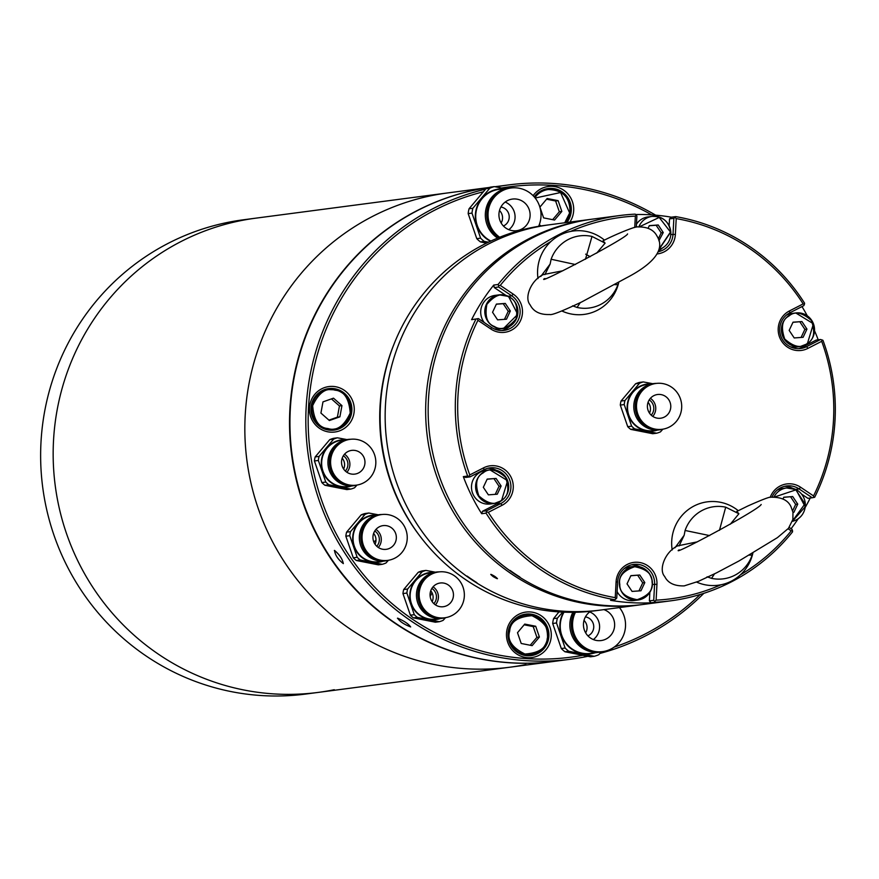 <?xml version="1.0" encoding="UTF-8"?>
<svg xmlns="http://www.w3.org/2000/svg" width="879" height="879" viewBox="0 0 879 879"><rect width="100%" height="100%" fill="white"/><g stroke="black" fill="none" stroke-linecap="round" stroke-linejoin="round"><path stroke-width="1.32" d="M525.961 664.513A239.165 233.77 -97.5 0 1 509.875 667.216A239.165 233.77 -97.5 0 1 248.153 468.815A239.165 233.77 -97.5 0 1 431.424 195.654A239.165 233.77 -97.5 0 1 447.521 192.951L243.318 219.805A239.165 233.77 82.5 0 0 227.221 222.508A239.165 233.77 82.5 0 0 43.95 495.657A239.165 233.77 82.5 0 0 305.672 694.058L318.198 692.41A239.165 233.77 -97.5 0 1 56.476 494.009A239.165 233.77 -97.5 0 1 239.747 220.86A239.165 233.77 -97.5 0 1 255.844 218.157A239.165 233.77 82.5 0 0 239.747 220.86A239.165 233.77 82.5 0 0 56.476 494.009A239.165 233.77 82.5 0 0 318.198 692.41L509.875 667.216A239.165 233.77 -97.5 0 1 248.153 468.815A239.165 233.77 -97.5 0 1 431.424 195.654A239.165 233.77 -97.5 0 1 447.521 192.951L489.317 187.458M334.284 689.707A239.165 233.77 -97.5 0 1 318.198 692.41M554.759 661.305A239.165 233.77 -97.5 0 1 554.55 661.338A239.165 233.77 -97.5 0 1 292.839 462.936A239.165 233.77 -97.5 0 1 476.11 189.787A239.165 233.77 -97.5 0 1 489.207 187.491M587.787 656.316A239.165 233.77 -97.5 0 1 570.845 659.195L554.968 661.283A239.165 233.77 -97.5 0 1 294.981 472.144A239.165 233.77 -97.5 0 1 475.495 189.941A239.165 233.77 -97.5 0 1 489.174 187.502M397.616 618.157C404.054 620.915 408.405 623.848 410.68 626.936C404.098 624.42 399.747 621.497 397.616 618.157L397.44 618.256M334.514 550.408C339.481 554.594 342.425 559 343.326 563.604C338.118 559.571 335.185 555.176 334.514 550.408L334.372 550.452M570.845 659.195A239.165 233.77 -97.5 0 1 309.738 464.332A239.165 233.77 -97.5 0 1 485.549 189.161M582.557 655.338A237.176 231.814 -97.5 0 1 313.561 471.485A237.176 231.814 -97.5 0 1 483.153 191.842M327.219 388.859A20.931 20.459 -97.5 0 1 351.6 405.911A20.931 20.459 -97.5 0 1 334.163 430.106A20.931 20.459 -97.5 0 1 311.276 412.789A20.931 20.459 -97.5 0 1 327.219 388.859M326.23 389.089A20.931 20.459 -97.5 0 1 330.185 389.474M335.36 428.886A20.931 20.459 -97.5 0 1 331.647 430.27M524.225 614.377A20.931 20.459 -97.5 0 1 548.617 631.43A20.931 20.459 -97.5 0 1 531.18 655.613A20.931 20.459 -97.5 0 1 508.293 638.297A20.931 20.459 -97.5 0 1 524.225 614.377M523.236 614.608A20.931 20.459 -97.5 0 1 527.191 614.981M532.377 654.394A20.931 20.459 -97.5 0 1 528.653 655.789M534.278 196.929A20.931 20.459 -97.5 0 1 568.702 199.115A20.931 20.459 -97.5 0 1 566.801 222.508M545.661 189.007A20.931 20.459 -97.5 0 1 549.617 189.392M336.481 431.743A22.92 22.404 82.5 0 0 353.787 404.703A22.92 22.404 82.5 0 0 327.23 386.848A22.92 22.404 82.5 0 0 309.924 413.899A22.92 22.404 82.5 0 0 336.481 431.743M533.498 657.261A22.92 22.404 82.5 0 0 550.803 630.21A22.92 22.404 82.5 0 0 524.247 612.366A22.92 22.404 82.5 0 0 506.941 639.407A22.92 22.404 82.5 0 0 533.498 657.261M569.9 222.101A22.92 22.404 82.5 0 0 546.661 186.766A22.92 22.404 82.5 0 0 533.124 195.687M432.05 592.776L430.172 596.489M376.014 540.047L373.872 542.057M496.009 186.93A239.165 233.77 -97.5 0 1 508.491 184.942A239.165 233.77 -97.5 0 1 655.646 215.168M703.815 593.347A239.165 233.77 -97.5 0 1 599.961 653.427M501.645 187.974A237.176 231.814 -97.5 0 1 651.713 214.872M700.211 594.468A237.176 231.814 -97.5 0 1 614.102 647.142M589.655 653.91A237.176 231.814 -97.5 0 1 587.974 654.273M494.91 576.448C498.591 579.316 498.041 579.393 493.24 576.668C489.614 573.723 490.163 573.657 494.91 576.448L497.459 578.668M493.24 576.668L490.746 574.383M720.945 584.788A192.336 187.985 -97.5 0 1 656.119 600.148L656.943 584.381L654.58 584.315L653.745 600.302L655.404 602.214A194.325 189.941 82.5 0 0 670.644 600.84L641 604.741A194.325 189.941 -97.5 0 1 455.036 514.874A194.325 189.941 -97.5 0 1 456.454 305.09A194.325 189.941 -97.5 0 1 590.336 219.409A194.325 189.941 82.5 0 0 529.641 238.352A194.325 189.941 82.5 0 0 434.237 468.716A194.325 189.941 82.5 0 0 641 604.741L600.489 610.07A194.325 189.941 -97.5 0 1 394.528 356.028A194.325 189.941 -97.5 0 1 549.825 224.738A194.325 189.941 82.5 0 0 415.954 310.419A194.325 189.941 82.5 0 0 466.595 576.163L467.101 576.097A194.325 189.941 82.5 0 0 476.89 582.678L476.396 582.744A194.325 189.941 82.5 0 0 600.489 610.07L595.479 610.729A194.325 189.941 82.5 0 1 419.448 535.465A194.325 189.941 82.5 0 1 389.518 356.676A194.325 189.941 82.5 0 1 394.221 343.601A194.325 189.941 82.5 0 1 544.815 225.398L592.842 219.08A194.325 189.941 82.5 0 0 458.959 304.76A194.325 189.941 82.5 0 0 509.611 570.515L510.106 570.449A194.325 189.941 82.5 0 0 519.907 577.031L519.401 577.096A194.325 189.941 82.5 0 0 643.505 604.411A194.325 189.941 -97.5 0 1 436.742 468.386A194.325 189.941 -97.5 0 1 532.147 238.022A194.325 189.941 -97.5 0 1 592.842 219.08L619.981 215.509A194.325 189.941 82.5 0 0 498.085 284.499L498.525 285.664L500.261 285.4A192.336 187.985 -97.5 0 1 550.957 241.494M394.221 343.601L393.594 345.183A191.336 187.018 82.5 0 0 388.957 358.061A191.336 187.018 82.5 0 0 418.426 534.102L419.448 535.465M657.382 253.899A20.931 20.459 82.5 0 0 675.38 234.363L676.215 218.596A192.336 187.985 -97.5 0 1 803.153 303.903L789.386 310.968A20.931 20.459 82.5 0 0 783.42 343.557A20.931 20.459 82.5 0 0 807.911 348.381L821.689 341.316A192.336 187.985 -97.5 0 1 813.536 495.921L800.593 487.23A20.931 20.459 82.5 0 0 770.202 497.415M813.536 495.921L813.712 497.47L812.24 497.756L799.121 488.944A18.931 18.503 82.5 0 0 772.004 497.162M803.153 303.903L804.417 304.343L803.813 305.639L789.847 312.803A18.931 18.503 82.5 0 0 800.692 348.502A18.931 18.503 82.5 0 0 806.614 346.656L820.579 339.492L822.953 340.305A194.325 189.941 82.5 0 1 814.679 497.25L813.712 497.47M656.943 584.381A20.931 20.459 82.5 0 0 619.365 571.614A20.931 20.459 82.5 0 0 616.08 581.887L615.245 597.654A192.336 187.985 -97.5 0 1 488.306 512.347L502.085 505.282A20.931 20.459 82.5 0 0 511.062 477.209A20.931 20.459 82.5 0 0 483.549 467.859L469.782 474.935A192.336 187.985 -97.5 0 1 477.923 320.319L490.867 329.021A20.931 20.459 82.5 0 0 519.181 323.076A20.931 20.459 82.5 0 0 513.204 294.102L500.261 285.4M652.372 584.612L654.58 584.315A18.931 18.503 82.5 0 0 620.585 572.767A18.931 18.503 82.5 0 0 617.607 582.063L616.761 598.039L614.904 599.742L610.564 600.313A194.325 189.941 -97.5 0 0 651.064 602.785L655.404 602.214M490.867 329.021L491.515 327.417L478.385 318.594L471.605 319.681A194.325 189.941 -97.5 0 1 481.758 301.761A194.325 189.941 -97.5 0 1 493.745 285.071L498.085 284.499M798.22 518.731A194.325 189.941 -97.5 0 1 791.089 528.729M670.644 600.84A194.325 189.941 82.5 0 0 792.539 531.861L792.495 530.641L791.199 530.839A192.336 187.985 -97.5 0 1 740.503 574.756M502.085 505.282L500.777 503.557L486.812 510.721L486.043 513.138A194.325 189.941 82.5 0 0 614.904 599.742M486.043 513.138L481.692 513.71A194.325 189.941 -97.5 0 1 463.332 476.627L467.672 476.055A194.325 189.941 82.5 0 1 475.946 319.11M798.506 348.655A18.931 18.503 82.5 0 0 802.263 347.227L816.228 340.063L820.579 339.492M570.515 231.463A192.336 187.985 -97.5 0 1 635.352 216.102L634.748 227.474M788.1 528.762L791.199 530.839M822.019 339.887L821.689 341.316M658.327 251.713A18.931 18.503 82.5 0 0 673.017 234.297L673.863 218.311L675.72 216.619A194.325 189.941 82.5 0 1 804.593 303.211L804.417 304.343M675.039 217.399L676.215 218.596M635.352 216.102L636.209 215.025L636.89 216.058L636.308 227.145M636.209 215.025L635.22 214.146A194.325 189.941 82.5 0 0 619.981 215.509M491.515 327.417A18.931 18.503 82.5 0 0 519.676 315.891A18.931 18.503 82.5 0 0 511.721 295.816L498.602 287.004L498.525 285.664M477.923 320.319L477.308 318.835M486.812 510.721L482.472 511.292L496.437 504.128L500.777 503.557A18.931 18.503 82.5 0 0 489.933 467.859A18.931 18.503 82.5 0 0 484.021 469.705L470.056 476.868L467.672 476.055M469.001 476.418L469.782 474.935M488.306 512.347L486.603 511.963M615.992 598.907L615.245 597.654M656.119 600.148L654.811 601.28M789.177 527.444L792.023 529.356L792.495 530.641M792.869 488.394A18.931 18.503 82.5 0 0 784.387 486.384M812.24 497.756L807.9 498.327L801.527 494.053M635.671 214.542A194.325 189.941 -97.5 0 1 671.38 217.19L675.72 216.619M801.978 306.573A194.325 189.941 -97.5 0 1 807.274 315.803M814.525 330.735A194.325 189.941 -97.5 0 1 818.206 339.799M810.24 498.019A194.325 189.941 -97.5 0 1 805.12 507.579M669.15 225.815L669.523 218.882L673.863 218.311M658.69 250.603A18.931 18.503 82.5 0 0 662.48 247.966M505.875 295.377L494.262 287.565L498.602 287.004M501.898 330.537A18.931 18.503 82.5 0 0 509.567 326.417M478.385 318.594L471.605 319.681M463.332 476.627L465.705 477.44L470.056 476.868M496.437 504.128A18.931 18.503 82.5 0 0 500.349 501.426M496.25 470.276A18.931 18.503 82.5 0 0 487.779 468.276M639.945 566.834A18.931 18.503 82.5 0 0 631.474 564.834M653.745 600.302L649.394 600.873L649.845 592.369M671.38 217.19L669.523 218.882M493.745 285.071L494.262 287.565M482.472 511.292L481.692 513.71M649.394 600.873L651.064 602.785M478.692 473.166A16.943 16.558 82.5 0 0 490.262 503.997L494.361 503.458A16.943 16.558 -97.5 0 1 482.791 472.627A16.943 16.558 -97.5 0 1 507.612 480.681A16.943 16.558 -97.5 0 1 494.361 503.458L501.513 500.689L507.622 480.681L489.944 469.858L485.845 470.397A16.943 16.558 82.5 0 0 478.692 473.166M496.086 478.44L487.186 479.088L483.329 487.296L488.372 494.855L497.272 494.207L501.129 485.999L496.086 478.44L487.131 479.22M501.129 485.999L499.041 486.274L493.998 478.714M495.251 494.35L499.041 486.274M617.102 591.589A16.943 16.558 82.5 0 0 633.957 600.555L638.055 600.016A16.943 16.558 -97.5 0 1 619.332 584.425A16.943 16.558 -97.5 0 1 633.638 566.428A16.943 16.558 -97.5 0 1 652.361 582.019A16.943 16.558 -97.5 0 1 638.055 600.016C647.493 597.885 652.262 591.886 652.372 582.019C650.46 571.405 644.208 566.208 633.638 566.428L629.54 566.966A16.943 16.558 82.5 0 0 624.112 568.691M630.88 575.646L627.024 583.854L632.067 591.413L640.967 590.776L644.823 582.568L639.78 575.009L630.88 575.646M639.78 575.009L630.825 575.778M644.823 582.568L642.736 582.843L637.693 575.284M638.945 590.919L642.736 582.843M773.981 497.042A16.943 16.558 -97.5 0 1 786.551 487.977L782.464 488.515A16.943 16.558 82.5 0 0 777.025 490.24M792.99 512.391L793.891 512.325L797.747 504.117L792.704 496.558L783.804 497.206L782.947 499.008M792.704 496.558L783.738 497.327M797.747 504.117L795.66 504.392L790.617 496.833M792.638 510.809L795.66 504.392M790.408 346.831A16.943 16.558 82.5 0 0 796.099 347.095L800.187 346.557L807.34 343.788L813.449 323.791L795.77 312.968A16.943 16.558 -97.5 0 1 807.351 343.788A16.943 16.558 -97.5 0 1 782.519 335.745A16.943 16.558 -97.5 0 1 795.77 312.968L791.682 313.506A16.943 16.558 82.5 0 0 786.255 315.231M794.209 337.954L803.109 337.316L806.966 329.109L801.923 321.549L793.023 322.186L789.166 330.394L794.209 337.954M801.077 337.459L804.878 329.383L806.966 329.109M801.923 321.549L792.957 322.318M804.878 329.383L799.835 321.824M638.901 226.815A16.943 16.558 -97.5 0 1 652.075 216.399L647.977 216.937A16.943 16.558 82.5 0 0 636.462 224.178M658.887 240.78L663.26 232.539L658.228 224.98L649.328 225.628L648.098 228.243M663.26 232.539L661.173 232.814L656.141 225.255L658.228 224.98M658.316 238.912L661.173 232.814M656.141 225.255L649.262 225.76M493.789 328.724A16.943 16.558 82.5 0 0 499.481 328.988L503.579 328.449L517.742 314.374L508.534 296.421A16.943 16.558 -97.5 0 1 503.579 328.449A16.943 16.558 -97.5 0 1 484.999 308.914A16.943 16.558 -97.5 0 1 499.162 294.85L495.064 295.388A16.943 16.558 82.5 0 0 484.186 322.494M510.347 310.99L505.304 303.431L496.404 304.079L492.548 312.287L497.591 319.846L506.491 319.198L510.347 310.99L508.26 311.265L503.217 303.705L496.349 304.2M505.304 303.431L503.217 303.705M504.469 319.341L508.26 311.265M697.41 541.838L677.665 545.859C665.084 551.627 658.316 569.713 664.667 576.459C667.886 583.019 674.413 586.161 684.236 585.886L698.464 581.327L716.363 572.932L739.03 560.945L777.41 537.651L788.474 528.323L792.88 519.456L792.968 512.27L790.968 506.667C788.013 500.228 781.497 497.085 771.399 497.228C770.641 496.393 762.774 499.327 747.798 506.018L736.756 511.457L738.898 513.743L730.306 524.225M696.629 582.096A42.049 41.104 82.5 0 0 752.885 553.067M752.787 553.122L752.171 555.078A36.38 35.556 -97.5 0 1 711.561 578.36L707.079 576.8M714.517 573.855L711.561 578.36M752.171 555.078L749.326 555.132M674.929 547.837L684.148 535.311L685.093 530.466A36.38 35.556 -97.5 0 1 725.702 507.172L738.898 513.743M738.261 510.699A42.049 41.104 82.5 0 0 691.96 507.161A42.049 41.104 82.5 0 0 672.182 549.968M719.461 530.312L725.702 507.172M679.071 545.936L684.148 535.311M685.093 530.466L709.65 535.597M562.824 270.787L543.541 274.534C531.542 279.566 523.73 297.52 530.169 304.914C533.575 311.693 540.135 314.891 549.836 314.517C551.715 315.319 562.34 311.122 581.711 301.947L626.408 277.896C662.744 258.975 662.348 244.769 657.25 236.55C653.987 229.848 647.438 226.65 637.583 226.947C637.341 225.562 615.531 234.253 602.994 240.857L605.115 243.131L596.687 253.13M561.802 310.946A42.049 41.104 82.5 0 0 618.761 282.324M618.651 282.39L617.926 284.642A36.38 35.556 -97.5 0 1 577.053 307.452L572.581 305.826M580.239 302.662L577.053 307.452M617.926 284.642L614.641 284.653M540.783 276.467L550.122 264.074L551.122 259.239A36.38 35.556 -97.5 0 1 591.996 236.44L605.115 243.131M604.477 240.132A42.049 41.104 82.5 0 0 558.275 236.088A42.049 41.104 82.5 0 0 537.992 278.577M585.48 259.261L591.996 236.44M544.925 274.622L550.122 264.074M551.122 259.239L575.415 264.535M346.897 472.265A11.954 11.691 82.5 0 0 344.524 454.212M355.38 450.509A11.954 11.691 -97.5 0 1 354.786 474.111A11.954 11.691 -97.5 0 1 341.535 461.871A11.954 11.691 -97.5 0 1 355.38 450.509M349.073 484.944A23.118 22.601 -97.5 0 1 350.216 439.324A23.118 22.601 -97.5 0 1 375.827 462.98A23.118 22.601 -97.5 0 1 349.073 484.944M350.216 439.324L348.963 439.489A23.118 22.601 82.5 0 0 347.82 485.109A23.118 22.601 82.5 0 0 354.984 485.34L356.237 485.175M343.634 469.034A9.966 9.735 82.5 0 0 342.206 458.179M345.348 471.034A9.966 9.735 82.5 0 0 343.348 455.805M356.72 485.098A23.315 22.788 -97.5 0 1 327.933 461.838A23.315 22.788 -97.5 0 1 350.699 439.269M347.677 439.456L341.415 440.28A23.315 22.788 82.5 0 0 340.261 486.285A23.315 22.788 82.5 0 0 347.502 486.526L353.765 485.702M337.437 437.808A26.513 25.909 -97.5 0 0 333.635 439.148L319.088 456.41A26.513 25.909 -97.5 0 0 318.352 460.453L325.768 482.055A26.513 25.909 -97.5 0 0 328.834 484.747L350.798 489.087L346.886 489.603L324.911 485.263A26.513 25.909 82.5 0 1 321.857 482.571L314.429 460.97A26.513 25.909 82.5 0 1 315.176 456.926L329.724 439.665A26.513 25.909 82.5 0 1 333.526 438.324L337.437 437.808L347.612 439.709M351.699 485.966A23.722 23.184 -97.5 0 1 321.428 460.486A23.722 23.184 -97.5 0 1 345.612 439.731M357.006 485.054L354.6 487.746A26.513 25.909 -97.5 0 1 350.798 489.087M328.834 484.747L324.911 485.263M333.635 439.148L329.724 439.665M315.176 456.926L319.088 456.41M318.352 460.453L314.429 460.97M321.857 482.571L325.768 482.055M378.311 547.485A11.954 11.691 82.5 0 0 375.937 529.444M386.793 525.741A11.954 11.691 -97.5 0 1 386.2 549.331A11.954 11.691 -97.5 0 1 372.949 537.102A11.954 11.691 -97.5 0 1 386.793 525.741M380.475 560.165A23.118 22.601 -97.5 0 1 381.629 514.556A23.118 22.601 -97.5 0 1 407.241 538.212A23.118 22.601 -97.5 0 1 380.475 560.165M381.629 514.556L380.376 514.72A23.118 22.601 82.5 0 0 379.223 560.33A23.118 22.601 82.5 0 0 386.397 560.56L387.65 560.395M375.047 544.255A9.966 9.735 82.5 0 0 373.619 533.41M376.761 546.266A9.966 9.735 82.5 0 0 374.762 531.026M388.133 560.33A23.315 22.788 -97.5 0 1 359.346 537.069A23.315 22.788 -97.5 0 1 382.112 514.501M379.091 514.687L372.828 515.512A23.315 22.788 82.5 0 0 371.674 561.516A23.315 22.788 82.5 0 0 378.915 561.747L385.178 560.923M368.85 513.028A26.513 25.909 -97.5 0 0 365.049 514.38L350.501 531.641A26.513 25.909 -97.5 0 0 349.765 535.685L357.182 557.286A26.513 25.909 -97.5 0 0 360.247 559.978L382.211 564.318L378.3 564.834L356.325 560.494A26.513 25.909 82.5 0 1 353.27 557.791L345.843 536.201A26.513 25.909 82.5 0 1 346.59 532.158L361.137 514.896A26.513 25.909 82.5 0 1 364.928 513.545L368.85 513.028L379.025 514.94M383.112 561.198A23.722 23.184 -97.5 0 1 352.842 535.718A23.722 23.184 -97.5 0 1 377.025 514.962M388.419 560.286L386.013 562.978A26.513 25.909 -97.5 0 1 382.211 564.318M360.247 559.978L356.325 560.494M365.049 514.38L361.137 514.896M346.59 532.158L350.501 531.641M349.765 535.685L345.843 536.201M353.27 557.791L357.182 557.286M435.424 604.873A11.954 11.691 82.5 0 0 433.05 586.82M443.906 583.129A11.954 11.691 -97.5 0 1 443.313 606.719A11.954 11.691 -97.5 0 1 430.062 594.479A11.954 11.691 -97.5 0 1 443.906 583.129M437.588 617.552A23.118 22.601 -97.5 0 1 438.742 571.943A23.118 22.601 -97.5 0 1 464.354 595.588A23.118 22.601 -97.5 0 1 437.588 617.552M438.742 571.943L437.489 572.108A23.118 22.601 82.5 0 0 436.336 617.717A23.118 22.601 82.5 0 0 443.51 617.948L444.763 617.783M432.16 601.643A9.966 9.735 82.5 0 0 430.732 590.787M433.874 603.642A9.966 9.735 82.5 0 0 431.864 588.414M445.246 617.717A23.315 22.788 -97.5 0 1 416.448 594.457A23.315 22.788 -97.5 0 1 439.225 571.877M436.204 572.075L429.941 572.888A23.315 22.788 82.5 0 0 428.787 618.904A23.315 22.788 82.5 0 0 436.017 619.135L442.291 618.311M425.963 570.416A26.513 25.909 -97.5 0 0 422.162 571.757L407.614 589.018A26.513 25.909 -97.5 0 0 406.878 593.061L414.295 614.663A26.513 25.909 -97.5 0 0 417.36 617.366L439.324 621.695L435.413 622.211L413.438 617.882A26.513 25.909 82.5 0 1 410.383 615.179L402.956 593.578A26.513 25.909 82.5 0 1 403.692 589.534L418.25 572.273A26.513 25.909 82.5 0 1 422.041 570.932L425.963 570.416L436.138 572.328M440.214 618.585A23.722 23.184 -97.5 0 1 409.955 593.094A23.722 23.184 -97.5 0 1 434.138 572.339M445.532 617.673L443.126 620.354A26.513 25.909 -97.5 0 1 439.324 621.695M417.36 617.366L413.438 617.882M422.162 571.757L418.25 572.273M403.692 589.534L407.614 589.018M406.878 593.061L402.956 593.578M410.383 615.179L414.295 614.663M603.357 651.515A27.304 26.689 -97.5 0 1 600.093 652.152A27.304 26.689 -97.5 0 1 591.622 651.877A27.304 26.689 -97.5 0 1 572.877 612.3M564.032 612.169A27.304 26.689 82.5 0 0 582.019 653.141A27.304 26.689 82.5 0 0 590.49 653.416L600.093 652.152M595.028 652.822A27.699 27.073 -97.5 0 1 581.953 653.536A27.699 27.073 -97.5 0 1 563.593 612.158M562.736 612.114L557.396 618.124A30.897 30.194 -97.5 0 0 556.506 622.98L565.12 648.032A30.897 30.194 -97.5 0 0 568.79 651.262L594.27 656.294A30.897 30.194 -97.5 0 0 598.83 654.679L601.258 651.976M556.506 622.98L552.682 623.475L561.296 648.526A30.897 30.194 82.5 0 0 564.966 651.768L590.446 656.8L594.27 656.294M552.682 623.475A30.897 30.194 -97.5 0 1 553.572 618.629L557.396 618.124M558.956 611.905L553.572 618.629M619.442 607.576A27.106 26.491 -97.5 0 1 623.727 634.759A27.106 26.491 -97.5 0 1 602.576 651.625A27.106 26.491 -97.5 0 1 594.171 651.35A27.106 26.491 -97.5 0 1 575.448 612.267M574.273 612.289A27.106 26.491 82.5 0 0 592.918 651.515A27.106 26.491 82.5 0 0 601.324 651.789L602.576 651.625M593.347 639.549A15.943 15.58 82.5 0 0 589.71 611.927M590.6 611.301A15.943 15.58 82.5 0 0 601.126 640.56A15.943 15.58 82.5 0 0 603.862 609.619M584.019 620.409A9.966 9.735 -97.5 0 1 585.656 632.836M587.941 635.869A9.966 9.735 82.5 0 0 585.436 616.882M568.79 651.262L564.966 651.768M561.296 648.526L565.12 648.032M497.591 238.088A27.304 26.689 -97.5 0 1 485.955 209.136A27.304 26.689 -97.5 0 1 508.458 188.139A27.304 26.689 -97.5 0 1 511.776 187.919M508.458 188.139L498.854 189.403A27.304 26.689 82.5 0 0 476.044 212.07A27.304 26.689 82.5 0 0 490.911 241.033M490.449 241.242A27.699 27.073 -97.5 0 1 476.143 209.554A27.699 27.073 -97.5 0 1 503.392 188.809M506.282 188.875L494.306 186.623A30.897 30.194 -97.5 0 0 489.757 188.238L472.88 208.257A30.897 30.194 -97.5 0 0 471.99 213.103L480.604 238.154A30.897 30.194 -97.5 0 0 484.263 241.395L488.493 242.164M471.99 213.103L468.166 213.608L476.781 238.659A30.897 30.194 82.5 0 0 480.439 241.901L486.45 243.164M468.166 213.608A30.897 30.194 -97.5 0 1 469.056 208.762L472.88 208.257M489.757 188.238L485.933 188.743L469.056 208.762M485.933 188.743A30.897 30.194 -97.5 0 1 490.482 187.128L494.306 186.623M499.679 237.242A27.106 26.491 -97.5 0 1 488.724 208.543A27.106 26.491 -97.5 0 1 510.996 188.007A27.106 26.491 -97.5 0 1 519.401 188.282A27.106 26.491 -97.5 0 1 538.618 226.321M510.996 188.007L509.743 188.172A27.106 26.491 82.5 0 0 487.427 208.894A27.106 26.491 82.5 0 0 498.745 237.616M508.82 229.683A15.943 15.58 82.5 0 0 505.194 202.06M511.655 230.529A15.943 15.58 82.5 0 0 530.114 215.388A15.943 15.58 82.5 0 0 512.446 199.072A15.943 15.58 82.5 0 0 511.655 230.529M499.503 210.531A9.966 9.735 -97.5 0 1 501.14 222.969M503.414 226.002A9.966 9.735 82.5 0 0 500.92 207.015M484.263 241.395L480.439 241.901M476.781 238.659L480.604 238.154M652.767 416.382A11.954 11.691 82.5 0 0 650.394 398.33M650.218 398.528A11.954 11.691 -97.5 0 1 669.369 400.714A11.954 11.691 -97.5 0 1 660.656 418.217A11.954 11.691 -97.5 0 1 650.218 398.528M676.259 421.513A23.118 22.601 -97.5 0 1 639.231 417.283A23.118 22.601 -97.5 0 1 656.086 383.442A23.118 22.601 -97.5 0 1 676.259 421.513M656.086 383.442L654.833 383.607A23.118 22.601 82.5 0 0 637.978 417.448A23.118 22.601 82.5 0 0 660.854 429.457L662.107 429.293M649.504 413.152A9.966 9.735 82.5 0 0 648.076 402.296M651.218 415.152A9.966 9.735 82.5 0 0 649.207 399.912M662.59 429.216A23.315 22.788 -97.5 0 1 639.275 391.419A23.315 22.788 -97.5 0 1 656.558 383.387M653.547 383.574L647.285 384.398A23.315 22.788 82.5 0 0 630.287 418.536A23.315 22.788 82.5 0 0 653.361 430.644L659.624 429.82M643.307 381.925A26.513 25.909 -97.5 0 0 639.505 383.266L624.958 400.527A26.513 25.909 -97.5 0 0 624.222 404.571L631.638 426.172A26.513 25.909 -97.5 0 0 634.693 428.864L656.668 433.204L652.756 433.721L630.781 429.381A26.513 25.909 82.5 0 1 627.727 426.689L620.299 405.087A26.513 25.909 82.5 0 1 621.035 401.044L635.583 383.782A26.513 25.909 82.5 0 1 639.385 382.442L643.307 381.925L653.482 383.826M657.558 430.084A23.722 23.184 -97.5 0 1 632.715 391.979A23.722 23.184 -97.5 0 1 651.482 383.848M662.876 429.172L660.47 431.864A26.513 25.909 -97.5 0 1 656.668 433.204M639.505 383.266L635.583 383.782M621.035 401.044L624.958 400.527M624.222 404.571L620.299 405.087M627.727 426.689L631.638 426.172M634.693 428.864L630.781 429.381M327.713 429.897A19.931 19.481 82.5 0 0 329.032 429.776L333.954 429.128C355.325 427.59 356.171 392.693 334.943 389.804L328.757 389.606A19.931 19.481 -97.5 0 1 350.842 409.999A19.931 19.481 -97.5 0 1 327.768 428.919A19.931 19.481 -97.5 0 1 328.757 389.606L323.835 390.254A19.931 19.481 82.5 0 0 322.527 390.463M341.953 405.626L333.493 398.165L322.978 401.879L320.923 413.075L329.383 420.536L339.898 416.822L341.953 405.626L339.448 405.955L331.438 398.89M339.898 416.822L337.393 417.151L339.448 405.955M328.933 420.14L337.393 417.151M534.893 197.665A19.931 19.481 -97.5 0 1 548.188 189.523L543.266 190.172A19.931 19.481 82.5 0 0 541.958 190.391M554.572 220.047L561.835 211.432L558.132 200.665L547.167 198.5L539.915 207.103L543.618 217.882L554.572 220.047M561.835 211.432L559.33 211.762L555.627 200.994L558.132 200.665M552.66 219.662L559.33 211.762M555.627 200.994L546.573 199.203M524.73 655.415A19.931 19.481 82.5 0 0 526.038 655.284L530.971 654.635A19.931 19.481 -97.5 0 1 509.216 631.1A19.931 19.481 -97.5 0 1 525.774 615.113A19.931 19.481 -97.5 0 1 547.529 638.648A19.931 19.481 -97.5 0 1 530.971 654.635C539.882 652.954 545.398 647.625 547.529 638.659C548.013 623.376 540.75 615.531 525.774 615.113L520.84 615.761A19.931 19.481 82.5 0 0 519.544 615.981M524.752 624.09L517.5 632.704L521.203 643.472L532.158 645.636L539.409 637.033L535.707 626.255L524.752 624.09M535.707 626.255L533.201 626.584L524.159 624.804M539.409 637.033L536.904 637.363L533.201 626.584M530.246 645.263L536.904 637.363M807.911 348.381L806.614 346.656L802.263 347.227M616.08 581.887L617.607 582.063M800.593 487.23L799.121 488.944L795.627 489.405M789.386 310.968L789.847 312.803M675.38 234.363L670.809 234.583M513.204 294.102L511.721 295.816L508.238 296.278M483.549 467.859L484.021 469.705M483.098 472.946C488.889 467.793 496.382 469.276 505.579 477.385C509.6 489.098 508.194 496.745 501.371 500.349C495.58 505.502 488.087 504.03 478.879 495.91C474.858 484.197 476.264 476.55 483.098 472.946M619.805 584.381C618.3 576.646 623.255 570.757 634.693 566.713C646.592 569.065 652.383 574.174 652.053 582.041C653.558 589.776 648.592 595.665 637.165 599.709C625.255 597.357 619.464 592.248 619.805 584.381M786.551 487.977A16.943 16.558 -97.5 0 1 805.219 506.787A16.943 16.558 -97.5 0 1 792.386 521.324L805.23 506.776L795.924 489.548L786.551 487.977M774.498 497.031L795.836 489.889L804.988 503.832L792.517 520.884M807.197 343.447C801.406 348.611 793.913 347.128 784.716 339.008C780.695 327.307 782.09 319.648 788.924 316.055C794.715 310.891 802.208 312.375 811.405 320.494C815.437 332.196 814.031 339.854 807.197 343.447M670.798 232.001A16.943 16.558 -97.5 0 1 658.986 249.46L670.809 232.001C668.897 221.387 662.656 216.179 652.075 216.399A16.943 16.558 -97.5 0 1 670.798 232.001M639.418 226.782L659.206 217.443L670.49 232.023L659.074 249.032M508.436 296.772C515.731 299.343 518.269 306.705 516.039 318.868C508.15 328.23 500.964 330.768 494.459 326.505C487.164 323.933 484.637 316.561 486.867 304.398C494.745 295.047 501.942 292.498 508.436 296.772M508.534 296.421L499.162 294.85A16.943 16.558 -97.5 0 1 508.523 296.421M585.667 254.152L590.194 256.712M334.954 390.177C344.03 390.847 349.117 398.473 350.216 413.053C344.03 426.205 336.602 431.358 327.922 428.523C318.846 427.864 313.77 420.239 312.671 405.648C318.846 392.495 326.274 387.342 334.954 390.177M569.944 213.059A19.931 19.481 -97.5 0 1 565.263 222.706L569.955 213.059C570.427 197.786 563.175 189.93 548.188 189.523A19.931 19.481 -97.5 0 1 569.944 213.059M540.343 226.035A19.931 19.481 -97.5 0 1 539.113 225.156M535.19 198.039L560.593 192.523L569.647 212.982L564.747 222.772M541.014 225.936L539.277 224.716M509.677 631.155C510.27 621.882 517.709 616.728 531.971 615.696C544.87 622.09 549.957 629.716 547.221 638.572C546.628 647.845 539.201 652.998 524.939 654.031C512.039 647.636 506.952 640.011 509.677 631.155M509.875 667.216L554.55 661.338M508.491 184.942L494.888 186.733M761.17 504.48C759.137 509.787 670.6 556.879 678.676 550.067L679.511 549.924M627.562 233.913C627.287 238.022 534.981 286.049 544.332 278.687L545.112 278.555"/></g></svg>

